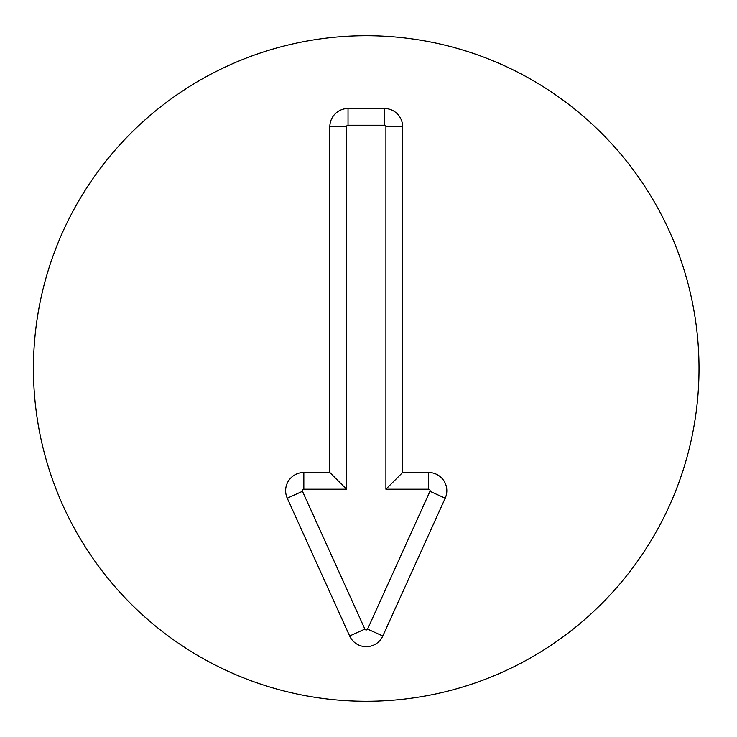 <?xml version="1.0" encoding="UTF-8"?>
<svg xmlns="http://www.w3.org/2000/svg" width="737" height="737" viewBox="0 0 737 737"><rect width="100%" height="100%" fill="white"/><g stroke="black" fill="none" stroke-linecap="round" stroke-linejoin="round"><path stroke-width="1.11" d="M428.63 489.211L385.912 489.211L385.912 126.709A1.483 1.483 0 0 0 384.428 125.226L348.03 125.226A1.483 1.483 0 0 0 346.556 126.709L346.556 489.211L303.837 489.211A1.483 1.483 0 0 0 302.483 491.303L364.879 629.103A1.483 1.483 0 0 0 367.579 629.103L429.975 491.303A1.483 1.483 0 0 0 428.63 489.211L428.63 472.5A18.195 18.195 0 0 1 445.203 498.203L382.807 635.994A18.195 18.195 0 0 1 349.651 635.994L287.255 498.203A18.195 18.195 0 0 1 303.837 472.5L329.835 472.5L329.835 126.709A18.195 18.195 0 0 1 348.03 108.514L384.428 108.514A18.195 18.195 0 0 1 402.632 126.709L402.632 472.5L428.63 472.5M402.632 472.5L385.912 489.211M329.835 472.5L346.556 489.211M699.017 368.5A332.783 332.783 0 0 1 199.838 656.704A332.783 332.783 0 0 1 199.838 80.296A332.783 332.783 0 0 1 699.017 368.5M402.632 126.709L385.912 126.709M384.428 108.514L384.428 125.226M348.03 108.514L348.03 125.226M329.835 126.709L346.556 126.709M303.837 472.5L303.837 489.211M287.255 498.203L302.483 491.303M349.651 635.994L364.879 629.103M382.807 635.994L367.579 629.103M445.203 498.203L429.975 491.303"/></g></svg>
